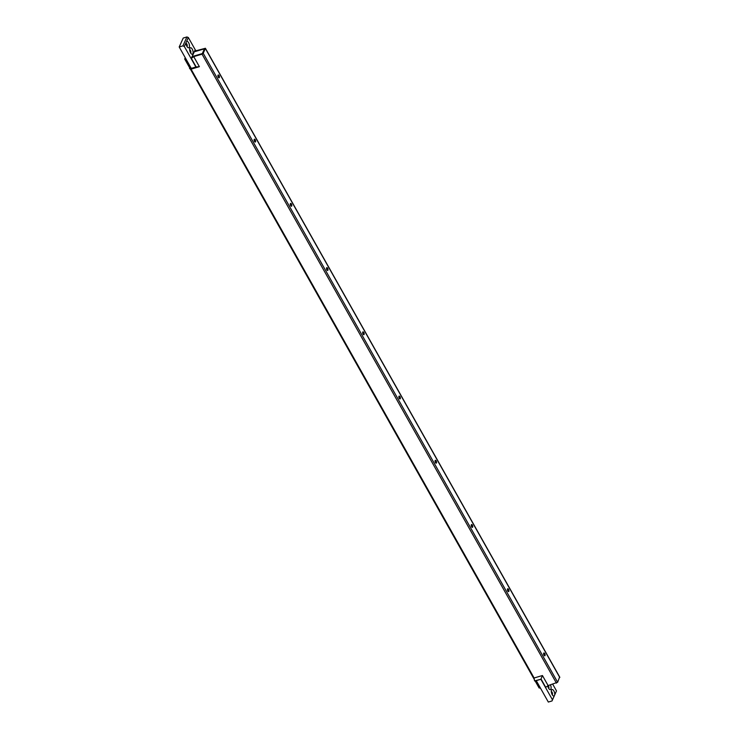 <?xml version="1.0" encoding="UTF-8"?>
<svg xmlns="http://www.w3.org/2000/svg" width="739" height="739" viewBox="0 0 739 739"><rect width="100%" height="100%" fill="white"/><g stroke="black" fill="none" stroke-linecap="round" stroke-linejoin="round"><path stroke-width="1.11" d="M363.791 332.467A1.478 0.656 -106.5 0 1 363.837 334.702A1.478 0.656 -106.5 0 1 362.784 333.465A1.478 0.656 -106.5 0 1 362.997 331.857A1.478 0.656 -106.5 0 1 363.791 332.467M363.246 334.388A1.478 0.656 73.5 0 0 362.858 332.735A1.478 0.656 73.5 0 0 362.673 332.448M327.599 268.239A1.478 0.656 -106.5 0 1 327.654 270.474A1.478 0.656 -106.5 0 1 326.601 269.245A1.478 0.656 -106.5 0 1 326.814 267.638A1.478 0.656 -106.5 0 1 327.599 268.239M327.054 270.16A1.478 0.656 73.5 0 0 326.675 268.516A1.478 0.656 73.5 0 0 326.481 268.229M255.223 139.791A1.478 0.656 -106.5 0 1 255.278 142.036A1.478 0.656 -106.5 0 1 254.225 140.798A1.478 0.656 -106.5 0 1 254.438 139.191A1.478 0.656 -106.5 0 1 255.223 139.791M254.678 141.712A1.478 0.656 73.5 0 0 254.299 140.068A1.478 0.656 73.5 0 0 254.105 139.782M219.04 75.572A1.478 0.656 -106.5 0 1 219.086 77.807A1.478 0.656 -106.5 0 1 218.033 76.57A1.478 0.656 -106.5 0 1 218.245 74.962A1.478 0.656 -106.5 0 1 219.04 75.572M218.485 77.493A1.478 0.656 73.5 0 0 218.107 75.84A1.478 0.656 73.5 0 0 217.913 75.554M291.415 204.019A1.478 0.656 -106.5 0 1 291.462 206.255A1.478 0.656 -106.5 0 1 290.409 205.017A1.478 0.656 -106.5 0 1 290.621 203.41A1.478 0.656 -106.5 0 1 291.415 204.019M290.87 205.941A1.478 0.656 73.5 0 0 290.482 204.287A1.478 0.656 73.5 0 0 290.298 204.001M399.975 396.686A1.478 0.656 -106.5 0 1 400.03 398.921A1.478 0.656 -106.5 0 1 398.977 397.693A1.478 0.656 -106.5 0 1 399.189 396.086A1.478 0.656 -106.5 0 1 399.975 396.686M399.429 398.607A1.478 0.656 73.5 0 0 399.051 396.963A1.478 0.656 73.5 0 0 398.857 396.677M436.167 460.905A1.478 0.656 -106.5 0 1 436.213 463.15A1.478 0.656 -106.5 0 1 435.16 461.912A1.478 0.656 -106.5 0 1 435.373 460.305A1.478 0.656 -106.5 0 1 436.167 460.905M435.622 462.836A1.478 0.656 73.5 0 0 435.234 461.182A1.478 0.656 73.5 0 0 435.049 460.896M508.543 589.352A1.478 0.656 -106.5 0 1 508.589 591.597A1.478 0.656 -106.5 0 1 507.536 590.359A1.478 0.656 -106.5 0 1 507.748 588.752A1.478 0.656 -106.5 0 1 508.543 589.352M507.998 591.283A1.478 0.656 73.5 0 0 507.61 589.63A1.478 0.656 73.5 0 0 507.425 589.343M544.726 653.581A1.478 0.656 -106.5 0 1 544.782 655.816A1.478 0.656 -106.5 0 1 543.728 654.588A1.478 0.656 -106.5 0 1 543.941 652.98A1.478 0.656 -106.5 0 1 544.726 653.581M544.181 655.502A1.478 0.656 73.5 0 0 543.802 653.858A1.478 0.656 73.5 0 0 543.608 653.572M472.35 525.133A1.478 0.656 -106.5 0 1 472.406 527.369A1.478 0.656 -106.5 0 1 471.353 526.14A1.478 0.656 -106.5 0 1 471.565 524.533A1.478 0.656 -106.5 0 1 472.35 525.133M471.805 527.055A1.478 0.656 73.5 0 0 471.427 525.411A1.478 0.656 73.5 0 0 471.233 525.124M551.303 691.51A1.755 0.776 -106.5 0 1 552.31 692.757A1.755 0.776 -106.5 0 1 552.421 694.595A1.755 0.776 -106.5 0 1 552.282 694.808M548.283 685.533A1.755 0.776 -106.5 0 1 548.809 688.175A1.755 0.776 -106.5 0 1 548.661 688.379M552.726 684.222L556.485 690.9L552.024 700.951L548.32 702.05L536.255 680.647L540.883 679.27L552.467 699.824L552.024 700.951M552.467 699.824L556.485 690.9M554.241 695.879A3.372 1.496 -106.5 0 1 553.151 695.805A3.372 1.496 -106.5 0 1 551.59 693.219A3.372 1.496 -106.5 0 1 551.488 690.198A3.372 1.496 -106.5 0 1 553.613 690.522A3.372 1.496 -106.5 0 1 554.712 694.845M540.883 679.27L534.537 680.896L534.112 677.986L542.444 675.529L541.022 678.975L545.724 687.325L548.116 685.589L542.444 675.529M195.493 50.234L188.334 37.532L184.316 46.455L182.903 45.873L186.93 36.95L183.226 38.049L179.198 46.973L191.262 68.376L195.89 67.009L184.316 46.455M186.561 41.476L186.089 42.511A3.372 1.496 -106.5 0 0 187.891 47.582A3.372 1.496 -106.5 0 0 189.341 44.673A3.372 1.496 -106.5 0 0 186.561 41.476M186.052 43.287A1.755 0.776 -106.5 0 1 187.133 44.756A1.755 0.776 -106.5 0 1 187.022 46.575M188.334 37.532L186.93 36.95M192.897 53.661A3.372 1.496 -106.5 0 1 191.503 54.002A3.372 1.496 -106.5 0 1 189.951 51.407A3.372 1.496 -106.5 0 1 189.849 48.395A3.372 1.496 -106.5 0 1 192.195 49.07A3.372 1.496 -106.5 0 1 192.897 53.661M189.664 49.707A1.755 0.776 -106.5 0 1 190.671 50.954A1.755 0.776 -106.5 0 1 190.782 52.792A1.755 0.776 -106.5 0 1 190.644 52.996M539.119 687.732L540.338 687.889M185.932 58.926L184.704 59.028L185.221 57.651M194.274 51.813L192.131 56.58L202.31 53.568L204.463 48.802L194.274 51.813L195.078 50.03L196.389 50.677L205.396 48.275L203.234 53.291L202.043 54.159L193.71 56.626L199.382 66.686L195.89 67.009M548.116 685.589L557.64 682.254L559.571 677.118M196.029 66.713L191.318 58.363L193.71 56.626M192.131 56.58L191.318 58.363M182.903 45.873L179.198 46.973M185.378 59.092L190.08 67.434L190.644 67.277M190.08 67.434L189.544 68.625L191.05 69.152L199.382 66.686M550.444 684.896A3.372 1.496 -106.5 0 1 551.063 688.582A3.372 1.496 -106.5 0 1 549.53 689.385A3.372 1.496 -106.5 0 1 547.756 685.847M189.544 68.625L191.142 68.154M535.572 680.582L539.775 688.055M205.387 48.534L559.783 677.497M203.234 53.291L557.64 682.254M191.05 69.152L534.112 677.986M202.043 54.159L556.449 683.122M559.802 677.238L205.396 48.275M539.11 687.981L535.027 680.748M534.334 679.51L190.256 68.875M189.803 68.062L184.704 59.028"/></g></svg>
